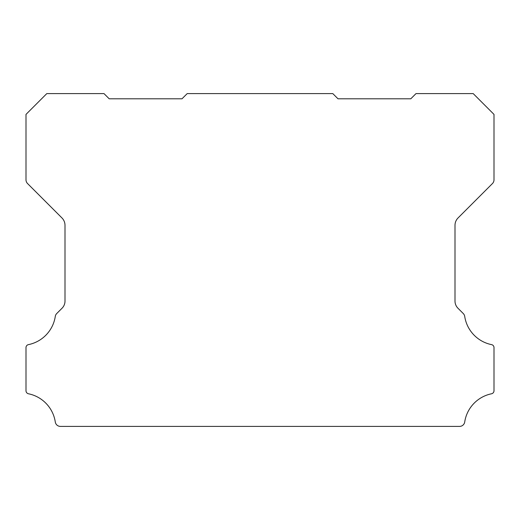 <?xml version="1.0" encoding="UTF-8"?>
<svg xmlns="http://www.w3.org/2000/svg" width="520" height="520" viewBox="0 0 520 520"><rect width="100%" height="100%" fill="white"/><g stroke="black" fill="none" stroke-linecap="round" stroke-linejoin="round"><path stroke-width="0.78" d="M26 347.581A3.01 3.01 0 0 1 28.496 344.617A34.008 34.008 0 0 0 55.282 316.42A5.233 5.233 0 0 1 56.758 313.514L61.958 308.315A10.146 10.146 0 0 0 65 300.963L65 225.31A10.459 10.459 0 0 0 61.958 217.952L27.528 183.521A5.278 5.278 0 0 1 26 179.849L26 114.4L46.8 93.6L104 93.6L109.2 98.8L182 98.8L187.2 93.6L332.8 93.6L338 98.8L410.8 98.8L416 93.6L473.2 93.6L494 114.4L494 179.849A5.278 5.278 0 0 1 492.479 183.521L458.049 217.952A10.459 10.459 0 0 0 455 225.31L455 300.963A10.146 10.146 0 0 0 458.049 308.315L463.242 313.514A5.233 5.233 0 0 1 464.718 316.42A34.008 34.008 0 0 0 491.504 344.617A3.01 3.01 0 0 1 494 347.672L494 390.735A3.114 3.114 0 0 1 491.504 393.783A33.989 33.989 0 0 0 464.718 421.98A5.194 5.194 0 0 1 459.582 426.4L60.418 426.4A5.194 5.194 0 0 1 55.282 421.98A33.989 33.989 0 0 0 28.496 393.783A3.114 3.114 0 0 1 26 390.735L26 347.672A3.01 3.01 0 0 1 26 347.581"/></g></svg>

